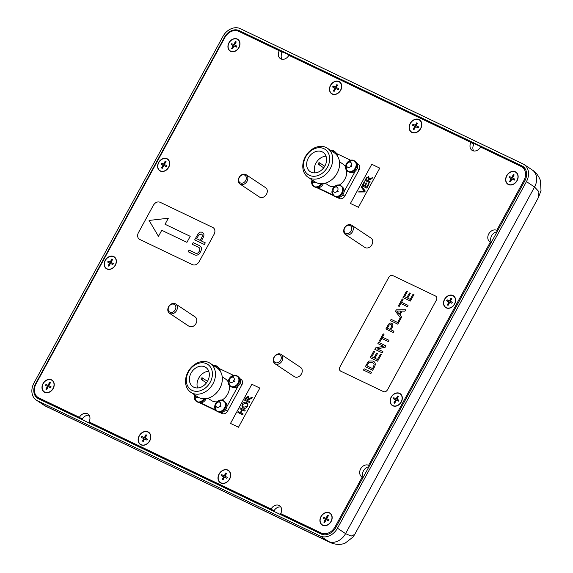 <?xml version="1.0" encoding="UTF-8"?>
<svg xmlns="http://www.w3.org/2000/svg" width="573" height="573" viewBox="0 0 573 573"><rect width="100%" height="100%" fill="white"/><g stroke="black" fill="none" stroke-linecap="round" stroke-linejoin="round"><path stroke-width="0.86" d="M362.222 477.065A6.704 5.293 123.7 0 1 361.706 476.772A6.704 5.293 123.7 0 1 360.818 468.578A6.704 5.293 123.7 0 1 368.632 465.319L490.345 242.078A6.704 5.293 123.7 0 1 489.829 241.785A6.704 5.293 123.7 0 1 488.941 233.583A6.704 5.293 123.7 0 1 496.748 230.325L523.872 180.588A11.625 9.175 -56.3 0 0 522.01 166.936A11.625 9.175 -56.3 0 0 521.115 166.428L480.546 147.017A6.704 5.293 123.7 0 1 472.037 150.305A6.704 5.293 123.7 0 1 470.956 142.433L288.864 55.309A6.704 5.293 123.7 0 1 280.355 58.604A6.704 5.293 123.7 0 1 279.28 50.725L238.705 31.314A11.625 9.175 -56.3 0 0 224.845 37.524L36.078 383.745A11.625 9.175 -56.3 0 0 37.947 397.397A11.625 9.175 -56.3 0 0 38.835 397.906L79.411 417.316A6.704 5.293 123.7 0 1 87.92 414.021A6.704 5.293 123.7 0 1 88.994 421.9L271.093 509.017A6.704 5.293 123.7 0 1 279.603 505.73A6.704 5.293 123.7 0 1 280.677 513.601L321.245 533.012A11.625 9.175 -56.3 0 0 335.105 526.809L362.222 477.065L363.046 477.61M51.513 379.82A7.134 5.63 -56.3 0 0 43.211 383.28A7.134 5.63 -56.3 0 0 44.157 392.004A7.134 5.63 -56.3 0 0 52.795 389.189A7.134 5.63 -56.3 0 0 52.064 380.128A7.134 5.63 -56.3 0 0 51.513 379.82M113.69 256.546A7.105 5.608 -56.3 0 0 105.418 259.992A7.105 5.608 -56.3 0 0 106.356 268.68A7.105 5.608 -56.3 0 0 114.965 265.872A7.105 5.608 -56.3 0 0 114.235 256.854A7.105 5.608 -56.3 0 0 113.69 256.546M167.03 158.714A7.055 5.572 -56.3 0 0 158.814 162.145A7.055 5.572 -56.3 0 0 159.745 170.768A7.055 5.572 -56.3 0 0 168.297 167.982A7.055 5.572 -56.3 0 0 167.574 159.022A7.055 5.572 -56.3 0 0 167.03 158.714M237.308 39.043A7.026 5.544 -56.3 0 0 229.128 42.459A7.026 5.544 -56.3 0 0 230.06 51.047A7.026 5.544 -56.3 0 0 238.569 48.268A7.026 5.544 -56.3 0 0 237.852 39.351A7.026 5.544 -56.3 0 0 237.308 39.043M339.023 81.516A7.163 5.651 -56.3 0 0 330.685 84.997A7.163 5.651 -56.3 0 0 331.631 93.75A7.163 5.651 -56.3 0 0 340.305 90.921A7.163 5.651 -56.3 0 0 339.574 81.832A7.163 5.651 -56.3 0 0 339.023 81.516M418.999 119.535A7.385 5.823 -56.3 0 0 410.397 123.123A7.385 5.823 -56.3 0 0 411.378 132.148A7.385 5.823 -56.3 0 0 420.317 129.233A7.385 5.823 -56.3 0 0 419.565 119.857A7.385 5.823 -56.3 0 0 418.999 119.535M515.371 171.793A7.284 5.744 -56.3 0 0 506.89 175.331A7.284 5.744 -56.3 0 0 507.857 184.234A7.284 5.744 -56.3 0 0 516.674 181.355A7.284 5.744 -56.3 0 0 515.929 172.108A7.284 5.744 -56.3 0 0 515.371 171.793M452.957 295.51A7.055 5.572 -56.3 0 0 444.741 298.934A7.055 5.572 -56.3 0 0 445.672 307.565A7.055 5.572 -56.3 0 0 454.217 304.779A7.055 5.572 -56.3 0 0 453.494 295.818A7.055 5.572 -56.3 0 0 452.957 295.51M399.617 393.336A7.105 5.608 -56.3 0 0 391.345 396.788A7.105 5.608 -56.3 0 0 392.283 405.476A7.105 5.608 -56.3 0 0 400.892 402.669A7.105 5.608 -56.3 0 0 400.162 393.651A7.105 5.608 -56.3 0 0 399.617 393.336M329.454 512.792A7.134 5.63 -56.3 0 0 321.152 516.259A7.134 5.63 -56.3 0 0 322.09 524.975A7.134 5.63 -56.3 0 0 330.728 522.161A7.134 5.63 -56.3 0 0 329.998 513.1A7.134 5.63 -56.3 0 0 329.454 512.792M227.875 470.075A7.399 5.837 -56.3 0 0 219.266 473.663A7.399 5.837 -56.3 0 0 220.24 482.71A7.399 5.837 -56.3 0 0 229.2 479.787A7.399 5.837 -56.3 0 0 228.441 470.397A7.399 5.837 -56.3 0 0 227.875 470.075M148.006 431.863A7.399 5.837 -56.3 0 0 139.397 435.459A7.399 5.837 -56.3 0 0 140.378 444.498A7.399 5.837 -56.3 0 0 149.331 441.575A7.399 5.837 -56.3 0 0 148.572 432.185A7.399 5.837 -56.3 0 0 148.006 431.863M345.39 234.472L364.822 247.414A5.587 4.412 -56.3 0 0 371.591 245.208A5.587 4.412 -56.3 0 0 371.018 238.11L351.586 225.168A5.587 4.412 123.7 0 1 352.159 232.266A5.587 4.412 123.7 0 1 345.39 234.472A5.587 4.412 123.7 0 1 344.495 227.911A5.587 4.412 123.7 0 1 351.156 224.924A5.587 4.412 123.7 0 1 351.586 225.168M274.925 363.719L294.357 376.662A5.587 4.412 -56.3 0 0 301.126 374.448A5.587 4.412 -56.3 0 0 300.553 367.357L281.121 354.415A5.587 4.412 123.7 0 1 281.694 361.513A5.587 4.412 123.7 0 1 274.925 363.719A5.587 4.412 123.7 0 1 274.03 357.158A5.587 4.412 123.7 0 1 280.691 354.171A5.587 4.412 123.7 0 1 281.121 354.415M169.501 313.281L188.932 326.223A5.587 4.412 -56.3 0 0 195.701 324.01A5.587 4.412 -56.3 0 0 195.128 316.919L175.696 303.976A5.587 4.412 123.7 0 1 176.269 311.075A5.587 4.412 123.7 0 1 169.501 313.281A5.587 4.412 123.7 0 1 168.605 306.72A5.587 4.412 123.7 0 1 175.266 303.733A5.587 4.412 123.7 0 1 175.696 303.976M239.965 184.033L259.397 196.976A5.587 4.412 -56.3 0 0 266.166 194.77A5.587 4.412 -56.3 0 0 265.593 187.672L246.161 174.729A5.587 4.412 123.7 0 1 246.734 181.827A5.587 4.412 123.7 0 1 239.965 184.033A5.587 4.412 123.7 0 1 239.07 177.472A5.587 4.412 123.7 0 1 245.731 174.486A5.587 4.412 123.7 0 1 246.161 174.729M357.172 163.584L358.462 164.444A4.469 3.531 123.7 0 1 359.178 169.694L344.767 196.131A4.469 3.531 123.7 0 1 339.438 198.516L337.332 197.513M333.386 195.622L317.872 188.202A4.469 3.531 123.7 0 1 317.528 188.008L317.27 187.837M220.075 412.581L222.181 413.584A4.469 3.531 -56.3 0 0 227.51 411.192L241.921 384.762A4.469 3.531 -56.3 0 0 241.204 379.512L239.915 378.646M200.013 402.898L200.271 403.07A4.469 3.531 -56.3 0 0 200.614 403.263L216.128 410.691M369.449 465.863L368.632 465.319M491.168 242.623L490.345 242.078M497.572 230.869L496.748 230.325M497.049 231.829A6.704 5.293 -56.3 0 0 491.613 235.811A6.704 5.293 -56.3 0 0 491.362 242.264M522.01 166.936L524.868 168.842A11.625 9.175 123.7 0 1 525.47 169.286M473.663 150.957A6.704 5.293 -56.3 0 1 473.814 144.339L470.956 142.433M281.98 59.248A6.704 5.293 -56.3 0 1 282.138 52.63L279.28 50.725M89.144 415.275A6.704 5.293 -56.3 0 0 82.268 419.214L41.693 399.804A11.625 9.175 123.7 0 1 40.805 399.295L37.947 397.397M82.268 419.214L79.411 417.316M280.827 506.983A6.704 5.293 -56.3 0 0 273.944 510.923L91.852 423.798L88.994 421.9M273.944 510.923L271.093 509.017M323.774 534.759L283.535 515.507L280.677 513.601M368.926 466.823A6.704 5.293 -56.3 0 0 363.49 470.798A6.704 5.293 -56.3 0 0 363.239 477.259M38.971 399.001A12.298 9.705 123.7 0 1 37.596 397.153M239.385 31.644A12.298 9.705 123.7 0 1 241.827 32.36L524.066 167.388M52.122 380.171A7.134 5.63 -56.3 0 0 51.627 379.892A7.134 5.63 -56.3 0 0 43.347 383.323A7.134 5.63 -56.3 0 0 44.214 392.039M44.336 391.853A6.912 5.451 -56.3 0 0 44.393 391.896A6.912 5.451 -56.3 0 0 52.759 389.167A6.912 5.451 -56.3 0 0 52.05 380.393A6.912 5.451 -56.3 0 0 51.993 380.357M43.168 383.702A6.912 5.451 -56.3 0 0 44.279 391.817A6.912 5.451 -56.3 0 0 52.644 389.088A6.912 5.451 -56.3 0 0 51.935 380.314A6.912 5.451 -56.3 0 0 43.168 383.702M46.707 389.568L48.254 386.725L50.625 387.864L51.155 386.882L48.784 385.751L50.46 382.678L49.658 382.298L47.989 385.364L45.976 384.404L45.439 385.385L47.452 386.345L45.904 389.182L46.707 389.568M48.784 385.751L51.133 386.925M45.747 385.529L46.255 384.59L48.268 385.557L49.944 382.492L50.431 382.721M46.212 389.332L47.452 386.345M114.292 256.89A7.105 5.608 -56.3 0 0 113.805 256.618A7.105 5.608 -56.3 0 0 105.554 260.035A7.105 5.608 -56.3 0 0 106.42 268.723M106.542 268.536A6.883 5.429 -56.3 0 0 106.599 268.572A6.883 5.429 -56.3 0 0 114.929 265.851A6.883 5.429 -56.3 0 0 114.228 257.112A6.883 5.429 -56.3 0 0 114.17 257.076M105.382 260.414A6.883 5.429 -56.3 0 0 106.485 268.493A6.883 5.429 -56.3 0 0 114.815 265.779A6.883 5.429 -56.3 0 0 114.113 257.041A6.883 5.429 -56.3 0 0 105.382 260.414M108.906 266.244L110.453 263.408L112.824 264.54L113.361 263.559L110.99 262.427L112.659 259.361L111.864 258.975L110.188 262.047L108.175 261.08L107.645 262.062L109.658 263.021L108.111 265.858L108.906 266.244M110.99 262.427L113.332 263.601M107.953 262.205L108.462 261.274L110.474 262.233L112.15 259.168L112.637 259.397M108.419 266.008L109.658 263.021M167.631 159.058A7.055 5.572 -56.3 0 0 167.144 158.793A7.055 5.572 -56.3 0 0 158.95 162.18A7.055 5.572 -56.3 0 0 159.803 170.811M159.931 170.625A6.833 5.393 -56.3 0 0 159.989 170.661A6.833 5.393 -56.3 0 0 168.261 167.961A6.833 5.393 -56.3 0 0 167.56 159.28A6.833 5.393 -56.3 0 0 167.502 159.244M158.778 162.56A6.833 5.393 -56.3 0 0 159.874 170.582A6.833 5.393 -56.3 0 0 168.147 167.882A6.833 5.393 -56.3 0 0 167.445 159.208A6.833 5.393 -56.3 0 0 158.778 162.56M162.288 168.333L163.835 165.49L166.206 166.628L166.743 165.647L164.372 164.515L166.041 161.443L165.246 161.063L163.57 164.129L161.557 163.169L161.027 164.15L163.04 165.11L161.493 167.946L162.288 168.333M164.372 164.515L166.722 165.69M161.335 164.293L161.844 163.355L163.857 164.322L165.533 161.257L166.02 161.486M161.801 168.097L163.04 165.11M237.91 39.387A7.026 5.544 -56.3 0 0 237.423 39.122A7.026 5.544 -56.3 0 0 229.264 42.495A7.026 5.544 -56.3 0 0 230.117 51.083M230.246 50.897A6.804 5.365 -56.3 0 0 230.303 50.933A6.804 5.365 -56.3 0 0 238.54 48.247A6.804 5.365 -56.3 0 0 237.838 39.609A6.804 5.365 -56.3 0 0 237.781 39.573M229.093 42.875A6.804 5.365 -56.3 0 0 230.188 50.861A6.804 5.365 -56.3 0 0 238.425 48.175A6.804 5.365 -56.3 0 0 237.723 39.537A6.804 5.365 -56.3 0 0 229.093 42.875M232.48 48.827L234.028 45.99L236.398 47.122L236.928 46.148L234.558 45.009L236.234 41.944L235.431 41.564L233.763 44.63L231.75 43.67L231.213 44.644L233.225 45.611L231.678 48.447L232.48 48.827M234.558 45.009L236.907 46.191M231.521 44.794L232.036 43.856L234.049 44.823L235.718 41.75L236.212 41.987M231.993 48.59L233.225 45.611M339.624 81.867A7.163 5.651 -56.3 0 0 339.137 81.595A7.163 5.651 -56.3 0 0 330.822 85.033A7.163 5.651 -56.3 0 0 331.688 93.786M331.817 93.6A6.933 5.472 -56.3 0 0 331.874 93.643A6.933 5.472 -56.3 0 0 340.276 90.899A6.933 5.472 -56.3 0 0 339.56 82.089A6.933 5.472 -56.3 0 0 339.502 82.054M330.642 85.42A6.933 5.472 -56.3 0 0 331.76 93.564A6.933 5.472 -56.3 0 0 340.161 90.821A6.933 5.472 -56.3 0 0 339.445 82.018A6.933 5.472 -56.3 0 0 330.642 85.42M332.619 86.989L334.933 88.092L333.35 91L334.145 91.386L335.735 88.478L338.235 89.675L338.765 88.693L336.265 87.497L337.612 85.026L336.809 84.646L335.47 87.117L333.149 86.007L332.619 86.989M333.658 91.15L334.933 88.092M336.265 87.497L338.743 88.736M332.927 87.132L333.436 86.201L335.749 87.304L337.096 84.84L337.59 85.069M419.622 119.893A7.385 5.823 -56.3 0 0 419.114 119.607A7.385 5.823 -56.3 0 0 410.533 123.159A7.385 5.823 -56.3 0 0 411.435 132.184M411.557 131.998A7.163 5.651 -56.3 0 0 411.615 132.041A7.163 5.651 -56.3 0 0 420.288 129.212A7.163 5.651 -56.3 0 0 419.551 120.115A7.163 5.651 -56.3 0 0 419.493 120.079M410.354 123.553A7.163 5.651 -56.3 0 0 411.5 131.962A7.163 5.651 -56.3 0 0 420.174 129.133A7.163 5.651 -56.3 0 0 419.436 120.044A7.163 5.651 -56.3 0 0 410.354 123.553M412.488 125.201L414.802 126.304L413.219 129.212L414.014 129.591L415.597 126.69L418.104 127.886L418.634 126.905L416.134 125.709L417.481 123.238L416.678 122.858L415.332 125.329L413.018 124.219L412.488 125.201M413.527 129.362L414.802 126.304M416.134 125.709L418.612 126.948M412.796 125.344L413.305 124.405L415.618 125.516L416.965 123.052L417.452 123.281M515.986 172.151A7.284 5.744 -56.3 0 0 515.485 171.871A7.284 5.744 -56.3 0 0 507.033 175.367A7.284 5.744 -56.3 0 0 507.914 184.27M508.036 184.083A7.062 5.572 -56.3 0 0 508.093 184.119A7.062 5.572 -56.3 0 0 516.645 181.333A7.062 5.572 -56.3 0 0 515.922 172.373A7.062 5.572 -56.3 0 0 515.865 172.337M506.854 175.761A7.062 5.572 -56.3 0 0 507.979 184.048A7.062 5.572 -56.3 0 0 516.531 181.261A7.062 5.572 -56.3 0 0 515.807 172.294A7.062 5.572 -56.3 0 0 506.854 175.761M510.421 181.799L511.968 178.962L514.339 180.101L514.869 179.12L512.498 177.988L514.174 174.915L513.372 174.536L511.703 177.601L509.691 176.642L509.153 177.616L511.166 178.583L509.619 181.419L510.421 181.799M512.498 177.988L514.848 179.163M509.461 177.766L509.97 176.828L511.99 177.795L513.659 174.722L514.146 174.958M509.927 181.569L511.166 178.583M453.551 295.854A7.055 5.572 -56.3 0 0 453.071 295.582A7.055 5.572 -56.3 0 0 444.877 298.977A7.055 5.572 -56.3 0 0 445.73 307.601M445.851 307.415A6.833 5.393 -56.3 0 0 445.909 307.457A6.833 5.393 -56.3 0 0 454.188 304.757A6.833 5.393 -56.3 0 0 453.487 296.076A6.833 5.393 -56.3 0 0 453.429 296.04M444.698 299.357A6.833 5.393 -56.3 0 0 445.794 307.379A6.833 5.393 -56.3 0 0 454.074 304.678A6.833 5.393 -56.3 0 0 453.372 296.005A6.833 5.393 -56.3 0 0 444.698 299.357M451.044 298.089L449.497 300.925L447.126 299.794L446.596 300.768L448.967 301.907L447.291 304.972L448.093 305.359L449.762 302.286L451.775 303.253L452.312 302.272L450.299 301.305L451.846 298.469L451.044 298.089L451.818 298.512M447.126 299.794L449.784 301.119L451.331 298.275M446.904 300.918L447.413 299.98M447.599 305.123L448.967 301.907M450.299 301.305L452.283 302.315M400.219 393.687A7.105 5.608 -56.3 0 0 399.732 393.415A7.105 5.608 -56.3 0 0 391.481 396.831A7.105 5.608 -56.3 0 0 392.34 405.512M392.469 405.326A6.883 5.429 -56.3 0 0 392.526 405.369A6.883 5.429 -56.3 0 0 400.856 402.647A6.883 5.429 -56.3 0 0 400.155 393.909A6.883 5.429 -56.3 0 0 400.097 393.873M391.309 397.211A6.883 5.429 -56.3 0 0 392.412 405.29A6.883 5.429 -56.3 0 0 400.742 402.568A6.883 5.429 -56.3 0 0 400.04 393.837A6.883 5.429 -56.3 0 0 391.309 397.211M397.662 396L396.115 398.837L393.744 397.705L393.207 398.686L395.578 399.818L393.909 402.883L394.704 403.27L396.38 400.198L398.393 401.164L398.923 400.183L396.91 399.223L398.457 396.38L397.662 396L398.436 396.423M393.744 397.705L396.401 399.03L397.949 396.194M393.515 398.829L394.031 397.891M394.217 403.034L395.578 399.818M396.91 399.223L398.901 400.226M330.055 513.143A7.134 5.63 -56.3 0 0 329.568 512.871A7.134 5.63 -56.3 0 0 321.288 516.294A7.134 5.63 -56.3 0 0 322.148 525.011M322.277 524.825A6.912 5.451 -56.3 0 0 322.334 524.868A6.912 5.451 -56.3 0 0 330.7 522.139A6.912 5.451 -56.3 0 0 329.991 513.365A6.912 5.451 -56.3 0 0 329.933 513.329M321.109 516.681A6.912 5.451 -56.3 0 0 322.219 524.789A6.912 5.451 -56.3 0 0 330.585 522.06A6.912 5.451 -56.3 0 0 329.876 513.286A6.912 5.451 -56.3 0 0 321.109 516.681M324.64 522.54L326.187 519.704L328.558 520.836L329.095 519.854L326.725 518.723L328.393 515.657L327.598 515.27L325.922 518.343L323.91 517.376L323.38 518.357L325.392 519.317L323.845 522.153L324.64 522.54M326.725 518.723L329.074 519.897M323.688 518.501L324.196 517.569L326.209 518.529L327.885 515.464L328.372 515.693M324.153 522.304L325.392 519.317M228.498 470.433A7.399 5.837 -56.3 0 0 227.99 470.147A7.399 5.837 -56.3 0 0 219.402 473.706A7.399 5.837 -56.3 0 0 220.297 482.745M220.426 482.559A7.177 5.658 -56.3 0 0 220.483 482.602A7.177 5.658 -56.3 0 0 229.171 479.766A7.177 5.658 -56.3 0 0 228.434 470.655A7.177 5.658 -56.3 0 0 228.376 470.619M219.215 474.1A7.177 5.658 -56.3 0 0 220.369 482.523A7.177 5.658 -56.3 0 0 229.057 479.687A7.177 5.658 -56.3 0 0 228.319 470.583A7.177 5.658 -56.3 0 0 219.215 474.1M227.331 477.345L225.017 476.235L226.6 473.327L225.805 472.947L224.222 475.855L221.715 474.659L221.185 475.633L223.685 476.836L222.338 479.3L223.141 479.687L224.487 477.216L226.801 478.326L227.331 477.345M225.017 476.235L227.309 477.388M221.493 475.783L222.002 474.845L224.509 476.041L226.091 473.14L226.579 473.37M222.646 479.451L223.685 476.836M148.629 432.221A7.399 5.837 -56.3 0 0 148.121 431.942A7.399 5.837 -56.3 0 0 139.533 435.494A7.399 5.837 -56.3 0 0 140.435 444.541M140.557 444.354A7.177 5.658 -56.3 0 0 140.614 444.39A7.177 5.658 -56.3 0 0 149.302 441.554A7.177 5.658 -56.3 0 0 148.565 432.443A7.177 5.658 -56.3 0 0 148.507 432.407M139.346 435.888A7.177 5.658 -56.3 0 0 140.5 444.311A7.177 5.658 -56.3 0 0 149.188 441.482A7.177 5.658 -56.3 0 0 148.45 432.371A7.177 5.658 -56.3 0 0 139.346 435.888M147.469 439.133L145.148 438.023L146.738 435.122L145.936 434.735L144.353 437.643L141.846 436.447L141.316 437.428L143.816 438.624L142.476 441.088L143.271 441.475L144.618 439.004L146.932 440.114L147.469 439.133M145.148 438.023L147.44 439.176M141.624 437.571L142.133 436.633L144.64 437.836L146.222 434.928L146.709 435.165M142.784 441.239L143.816 438.624M239.299 177.472A4.469 3.531 -56.3 0 0 242.243 183.159A4.469 3.531 -56.3 0 0 245.939 176.377A4.469 3.531 -56.3 0 0 239.299 177.472M168.827 306.72A4.469 3.531 -56.3 0 0 171.771 312.407A4.469 3.531 -56.3 0 0 175.474 305.624A4.469 3.531 -56.3 0 0 168.827 306.72M274.259 357.158A4.469 3.531 -56.3 0 0 277.196 362.845A4.469 3.531 -56.3 0 0 280.899 356.062A4.469 3.531 -56.3 0 0 274.259 357.158M344.724 227.911A4.469 3.531 -56.3 0 0 347.668 233.598A4.469 3.531 -56.3 0 0 351.364 226.815A4.469 3.531 -56.3 0 0 344.724 227.911M335.821 196.94A5.923 4.677 -56.3 0 0 340.885 196.646A5.923 4.677 -56.3 0 0 344.108 191.626A5.923 4.677 -56.3 0 0 342.389 187.085M315.537 187.235A5.923 4.677 -56.3 0 0 318.022 187.844L332.741 194.884M318.022 187.844A5.923 4.677 -56.3 0 0 323.373 183.568M344.108 191.626L355.267 171.155A5.923 4.677 -56.3 0 0 355.948 162.209M349.387 172.072A5.923 4.677 -56.3 0 0 355.267 171.155M350.662 160.254L336.702 153.571A5.923 4.677 -56.3 0 0 335.663 152.504M337.433 155.992A5.923 4.677 -56.3 0 0 336.702 153.571M325.235 183.174L328.587 185.401A12.857 10.142 -56.3 0 0 334.303 186.741M339.288 185.029A12.857 10.142 -56.3 0 0 346.644 170.453M345.49 166.908A12.857 10.142 -56.3 0 0 342.833 164L339.488 161.772M308.102 177.265L314.957 181.834A17.441 13.759 -56.3 0 0 336.079 174.944A17.441 13.759 -56.3 0 0 334.288 152.805L327.427 148.235A17.441 13.759 -56.3 0 0 326.094 147.476A17.441 13.759 -56.3 0 0 305.789 155.949A17.441 13.759 -56.3 0 0 308.102 177.265A17.441 13.759 -56.3 0 0 329.217 170.382A17.441 13.759 -56.3 0 0 327.427 148.235M323.881 148.672A15.206 11.997 -56.3 0 0 303.583 164.15A15.206 11.997 -56.3 0 0 322.398 173.146A15.206 11.997 -56.3 0 0 323.881 148.672M322.162 151.831A11.603 9.154 -56.3 0 0 308.654 157.468A11.603 9.154 -56.3 0 0 310.194 171.649A11.603 9.154 -56.3 0 0 324.239 167.065A11.603 9.154 -56.3 0 0 323.05 152.332A11.603 9.154 -56.3 0 0 322.162 151.831M326.001 156.178A11.603 9.154 -56.3 0 0 314.871 172.888M319.562 162.825A0.938 0.738 -56.3 0 0 318.524 164.387A0.938 0.738 -56.3 0 0 319.562 162.825L324.733 166.27A0.938 0.738 -56.3 0 0 324.705 166.256M335.284 152.468A5.923 4.677 -56.3 0 0 334.431 151.687A5.923 4.677 -56.3 0 0 331.695 151.079M336.451 154.703A6.217 4.906 -56.3 0 0 334.589 151.444L333.987 151.036A6.217 4.906 123.7 0 1 335.807 154.03M330.764 150.455A6.217 4.906 123.7 0 1 333.987 151.036M346.658 165.554A5.923 4.677 -56.3 0 0 348.148 171.255A5.923 4.677 -56.3 0 0 349.201 171.735M355.568 162.173A5.923 4.677 -56.3 0 0 354.716 161.393A5.923 4.677 -56.3 0 0 348.885 162.216M348.012 171.449L347.381 171.091L347.99 171.492A6.217 4.906 -56.3 0 0 355.518 169.042A6.217 4.906 -56.3 0 0 354.88 161.149L354.272 160.741A6.217 4.906 123.7 0 1 355.095 168.34A6.217 4.906 123.7 0 1 347.861 171.363A6.217 4.906 123.7 0 1 347.381 171.091A6.217 4.906 123.7 0 1 346.386 163.792A6.217 4.906 123.7 0 1 354.272 160.741M333.099 190.422A5.923 4.677 -56.3 0 0 334.589 196.124A5.923 4.677 -56.3 0 0 335.642 196.603M342.009 187.042A5.923 4.677 -56.3 0 0 341.157 186.261A5.923 4.677 -56.3 0 0 335.327 187.085M334.453 196.317L333.823 195.959L334.431 196.367A6.217 4.906 -56.3 0 0 341.959 193.91A6.217 4.906 -56.3 0 0 341.322 186.017L340.713 185.616A6.217 4.906 123.7 0 1 341.537 193.216A6.217 4.906 123.7 0 1 334.303 196.231A6.217 4.906 123.7 0 1 333.823 195.959A6.217 4.906 123.7 0 1 332.827 188.66A6.217 4.906 123.7 0 1 340.713 185.616M312.815 180.717A5.923 4.677 -56.3 0 0 314.305 186.418A5.923 4.677 -56.3 0 0 315.358 186.898M321.124 183.711A6.217 4.906 123.7 0 1 314.011 186.526A6.217 4.906 123.7 0 1 313.538 186.254L314.14 186.662A6.217 4.906 -56.3 0 0 321.976 183.704M314.169 186.612L313.538 186.254A6.217 4.906 123.7 0 1 312.099 179.929M347.747 167.28A2.865 2.256 -56.3 0 0 351.564 164.372A2.865 2.256 -56.3 0 0 348.026 162.675A2.865 2.256 -56.3 0 0 347.747 167.28M334.188 192.156A2.865 2.256 -56.3 0 0 338.006 189.24A2.865 2.256 -56.3 0 0 334.467 187.543A2.865 2.256 -56.3 0 0 334.188 192.156M312.808 180.402A2.865 2.256 -56.3 0 0 313.904 182.443A2.865 2.256 -56.3 0 0 315.838 182.364M218.406 367.572A5.923 4.677 123.7 0 1 219.445 368.64L233.404 375.315M219.445 368.64A5.923 4.677 123.7 0 1 220.175 371.06M206.115 398.636A5.923 4.677 123.7 0 1 200.765 402.912A5.923 4.677 123.7 0 1 198.279 402.303M215.484 409.953L200.765 402.912M225.132 402.146A5.923 4.677 123.7 0 1 226.851 406.687A5.923 4.677 123.7 0 1 223.628 411.715A5.923 4.677 123.7 0 1 218.564 412.008M238.69 377.278A5.923 4.677 123.7 0 1 238.01 386.223L226.851 406.687M238.01 386.223A5.923 4.677 123.7 0 1 232.129 387.14M217.045 401.809A12.857 10.142 123.7 0 1 212.311 401.028A12.857 10.142 123.7 0 1 211.33 400.47L207.978 398.235M222.231 376.841L225.576 379.068A12.857 10.142 123.7 0 1 228.233 381.976M229.386 385.522A12.857 10.142 123.7 0 1 222.03 400.097M210.169 363.303L217.031 367.873A17.441 13.759 123.7 0 1 219.337 389.189A17.441 13.759 123.7 0 1 199.039 397.662A17.441 13.759 123.7 0 1 197.699 396.903L190.845 392.333A17.441 13.759 123.7 0 1 189.054 370.194A17.441 13.759 123.7 0 1 210.169 363.303A17.441 13.759 123.7 0 1 212.483 384.619A17.441 13.759 123.7 0 1 192.177 393.092A17.441 13.759 123.7 0 1 190.845 392.333M192.105 390.371A15.206 11.997 123.7 0 1 193.588 365.896A15.206 11.997 123.7 0 1 212.397 374.9A15.206 11.997 123.7 0 1 192.105 390.371M193.824 387.219A11.603 9.154 123.7 0 1 192.936 386.711A11.603 9.154 123.7 0 1 191.74 371.984A11.603 9.154 123.7 0 1 205.793 367.4A11.603 9.154 123.7 0 1 207.333 381.582A11.603 9.154 123.7 0 1 193.824 387.219M197.613 387.957A11.603 9.154 123.7 0 1 208.744 371.24M201.338 379.491A0.938 0.738 123.7 0 1 202.305 377.894A0.938 0.738 123.7 0 1 201.338 379.491M198.1 401.967A5.923 4.677 123.7 0 1 197.048 401.48A5.923 4.677 123.7 0 1 195.558 395.778M203.866 398.779A6.217 4.906 123.7 0 1 196.754 401.594A6.217 4.906 123.7 0 1 196.281 401.322L196.883 401.723A6.217 4.906 -56.3 0 0 204.719 398.765M196.911 401.68L196.281 401.322A6.217 4.906 123.7 0 1 194.834 394.99M218.062 402.153A5.923 4.677 123.7 0 1 223.9 401.322A5.923 4.677 123.7 0 1 224.752 402.11M218.385 411.672A5.923 4.677 123.7 0 1 217.332 411.185A5.923 4.677 123.7 0 1 215.842 405.491M217.196 411.385L216.565 411.027L217.174 411.428A6.217 4.906 -56.3 0 0 225.06 408.384A6.217 4.906 -56.3 0 0 224.057 401.086L223.456 400.677A6.217 4.906 123.7 0 1 224.451 407.976A6.217 4.906 123.7 0 1 217.045 411.299A6.217 4.906 123.7 0 1 216.565 411.027A6.217 4.906 123.7 0 1 215.928 403.134A6.217 4.906 123.7 0 1 223.456 400.677M231.628 377.278A5.923 4.677 123.7 0 1 237.458 376.454A5.923 4.677 123.7 0 1 238.311 377.242M231.943 386.804A5.923 4.677 123.7 0 1 230.89 386.317A5.923 4.677 123.7 0 1 229.401 380.615M230.754 386.517L230.124 386.159L230.733 386.56A6.217 4.906 -56.3 0 0 238.619 383.509A6.217 4.906 -56.3 0 0 237.623 376.21L237.014 375.809A6.217 4.906 123.7 0 1 238.01 383.108A6.217 4.906 123.7 0 1 230.604 386.424A6.217 4.906 123.7 0 1 230.124 386.159A6.217 4.906 123.7 0 1 229.487 378.266A6.217 4.906 123.7 0 1 237.014 375.809M214.438 366.147A5.923 4.677 123.7 0 1 217.174 366.749A5.923 4.677 123.7 0 1 218.026 367.537M219.194 369.764A6.217 4.906 -56.3 0 0 217.332 366.505L216.73 366.104A6.217 4.906 123.7 0 1 218.549 369.091M213.507 365.524A6.217 4.906 123.7 0 1 216.73 366.104M195.551 395.47A2.865 2.256 -56.3 0 0 196.639 397.512A2.865 2.256 -56.3 0 0 198.58 397.426M216.931 407.217A2.865 2.256 -56.3 0 0 220.748 404.309A2.865 2.256 -56.3 0 0 217.21 402.611A2.865 2.256 -56.3 0 0 216.931 407.217M230.489 382.349A2.865 2.256 -56.3 0 0 234.307 379.433A2.865 2.256 -56.3 0 0 230.769 377.743A2.865 2.256 -56.3 0 0 230.489 382.349M38.477 398.758A12.298 9.705 123.7 0 1 37.532 398.228A12.298 9.705 123.7 0 1 35.562 383.788L224.544 37.173A12.298 9.705 123.7 0 1 239.199 30.605L521.931 165.876A12.298 9.705 123.7 0 1 522.877 166.414A12.298 9.705 123.7 0 1 524.847 180.846L335.864 527.461A12.298 9.705 123.7 0 1 321.209 534.029L38.477 398.758M37.41 400.72A14.533 11.467 123.7 0 1 36.292 400.083A14.533 11.467 123.7 0 1 33.965 383.022L222.947 36.414A14.533 11.467 123.7 0 1 240.266 28.65L522.999 163.914A14.533 11.467 123.7 0 1 524.116 164.551A14.533 11.467 123.7 0 1 526.444 181.612L337.461 528.227A14.533 11.467 123.7 0 1 320.142 535.984L37.41 400.72L45.525 406.121L328.257 541.392A14.533 11.467 -56.3 0 0 345.576 533.628L534.559 187.013A14.533 11.467 -56.3 0 0 532.231 169.952C533.527 170.797 537.667 173.433 540.36 180.287L541.019 190.58L538.57 197.234L538.921 191.711L534.559 187.013L526.444 181.612M538.57 197.234L354.723 534.43L351.163 536.092L345.576 533.628L337.461 528.227M354.723 534.43L353.047 537.037L345.175 543.111C342.697 544.307 336.874 545.51 330.041 542.409L320.142 535.984M47.444 407.21L45.525 406.121A14.533 11.467 -56.3 0 1 44.415 405.491L330.041 542.409M198.1 233.798L194.67 239.879L204.368 244.521L205.277 242.845L201.302 240.939L202.892 238.031C204.461 235.331 204.253 233.447 202.276 232.373C200.729 231.693 199.34 232.172 198.1 233.798M198.251 235.904L196.704 238.74L200.185 240.409L201.746 237.537C202.735 235.897 202.62 234.744 201.402 234.071L199.082 234.572L198.251 235.904M200.514 251.869C202.212 248.646 201.624 246.454 198.752 245.294L193.173 242.623L192.256 244.306L197.771 246.942C199.927 247.615 200.407 249.105 199.203 251.404C197.914 253.481 196.389 253.925 194.619 252.736L189.097 250.093L188.188 251.769L193.767 254.441C196.396 256.009 198.652 255.157 200.514 251.869M368.375 179.041L367.522 180.61L365.989 179.879L366.942 178.131L368.296 177.379L368.375 179.041M369.764 182.723L364.987 180.438L366.369 177.895L368.733 176.548L369.17 178.719L372.486 177.737L371.97 178.683L368.532 180.029L368.074 180.875L370.215 181.899L369.764 182.723M366.713 187.049L368.597 183.589L369.148 183.854L366.813 188.137L362.036 185.845L364.292 181.713L364.843 181.978L363.038 185.287L364.507 185.989L366.19 182.909L366.741 183.174L365.058 186.254L366.713 187.049M364.75 191.926L358.677 192.005L359.171 191.11L364.328 191.16L361.255 187.278L361.742 186.383L365.237 191.031L364.75 191.926M364.156 368.797L363.461 370.072L370.846 373.61L371.54 372.328L364.156 368.797M365.295 366.706L372.679 370.244L374.448 366.999C375.867 364.177 375.379 362.186 372.994 361.026L369.205 360.997L367.959 362.064L365.295 366.706M373.539 366.691L374.183 364.306L372.285 362.294L368.811 362.58L366.842 365.839L372.522 368.561L373.539 366.691M380.372 354.164L377.457 359.507L374.9 358.283L377.5 353.52L376.647 353.118L374.047 357.874L371.777 356.786L374.563 351.679L373.711 351.27L370.23 357.652L377.614 361.191L381.224 354.572L380.372 354.164M377.356 348.921L385.228 347.217L385.966 345.87L378.581 342.332L377.886 343.614L383.394 346.25L375.523 347.947L374.785 349.301L382.17 352.832L382.864 351.557L377.356 348.921M382.47 337.175L384.053 334.267L383.201 333.866L379.34 340.942L380.193 341.35L381.776 338.45L388.308 341.572L389.003 340.298L382.47 337.175M385.858 328.988L393.243 332.519L393.938 331.244L390.908 329.797L392.118 327.577C393.264 325.614 393.107 324.182 391.653 323.272C390.507 322.771 389.447 323.136 388.473 324.354L385.858 328.988M391.252 327.204C391.968 325.98 391.882 325.099 390.987 324.562L389.217 324.948L387.405 328.121L390.055 329.389L391.252 327.204M399.983 318.187L397.648 322.477L391.108 319.354L390.414 320.629L397.798 324.168L400.835 318.595L399.983 318.187M399.947 314.964L402.053 311.11L404.889 311.168L405.627 309.814L396.28 309.871L395.499 311.311L400.921 318.438L401.659 317.084L399.947 314.964M400.993 311.082L396.738 311.003L399.309 314.176L400.993 311.082M401.523 302.236L403.098 299.335L402.246 298.927L398.385 306.011L399.238 306.412L400.821 303.511L407.353 306.641L408.055 305.359L401.523 302.236M413.147 294.042L410.239 299.385L407.682 298.161L410.275 293.405L409.423 292.996L406.83 297.752L404.559 296.664L407.339 291.557L406.486 291.148L403.005 297.537L410.39 301.069L414 294.45L413.147 294.042M243.196 413.978L242.737 414.816L237.91 412.503L238.361 411.665L240.345 412.617L241.921 409.731L239.937 408.785L240.395 407.947L245.223 410.261L244.771 411.092L242.479 409.996L240.904 412.882L243.196 413.978M243.912 407.238C242.623 406.586 242.322 405.605 243.002 404.302L245.996 403.256C247.235 403.879 247.515 404.846 246.841 406.15L243.912 407.238M246.462 402.425C247.966 403.234 248.274 404.567 247.4 406.415C246.304 408.134 244.986 408.685 243.453 408.069C241.892 407.267 241.555 405.928 242.443 404.044C243.539 402.296 244.872 401.752 246.462 402.425M247.178 400.369L245.631 399.632L246.591 397.863L247.959 397.11L248.045 398.787L247.178 400.369M246.018 397.633L248.403 396.265L248.847 398.457L252.199 397.469L251.676 398.428L248.202 399.782L247.737 400.642L249.9 401.68L249.448 402.511L244.614 400.198L246.018 397.633M186.927 242.35L190.222 236.312L165.045 224.265L168.333 218.234L149.073 220.433L158.463 236.341L161.751 230.303L186.927 242.35M238.483 427.236L259.841 388.071L251.855 384.254L230.496 423.418L238.483 427.236M138.444 232.652A5.587 4.412 -56.3 0 0 139.769 239.457L192.478 264.676C195.064 265.55 197.284 264.554 199.146 261.689L214.094 234.278A5.587 4.412 -56.3 0 0 212.769 227.467L160.053 202.248C157.468 201.381 155.247 202.376 153.392 205.234L138.444 232.652M339.882 367.049C339.051 368.897 339.316 370.258 340.677 371.132L383.487 391.61C385.035 392.133 386.367 391.538 387.484 389.819L436.382 300.13C437.213 298.282 436.948 296.921 435.587 296.048L392.777 275.57C391.23 275.047 389.891 275.642 388.781 277.361L339.882 367.049M371.777 164.293L350.425 203.458L358.411 207.276L379.77 168.111L371.777 164.293M524.689 181.132L523.872 180.588M41.693 399.804L38.835 397.906M323.881 534.774L321.245 533.012M335.921 527.353L335.105 526.809M344.767 196.131L342.797 194.82M339.438 198.516L337.998 197.563M317.872 188.202L317.327 187.837M359.178 169.694L357.223 168.39M200.614 403.263L200.07 402.905M222.181 413.584L220.741 412.624M227.51 411.192L225.54 409.888M241.921 384.762L239.965 383.459M35.562 383.788L35.927 384.032M521.931 165.876L523.729 167.072M239.199 30.605L241.827 32.36M224.544 37.173L224.903 37.417M323.695 167.825L318.524 164.387M350.905 165.396L351.772 166.485L350.697 166.414M337.347 190.272L338.213 191.353L337.139 191.282M207.476 381.339L202.305 377.894M206.438 382.893L201.266 379.448M219.882 406.35L220.956 406.422L220.089 405.333M233.44 381.475L234.515 381.546L233.648 380.465M532.231 169.952L524.116 164.551M44.415 405.491L36.292 400.083"/></g></svg>
